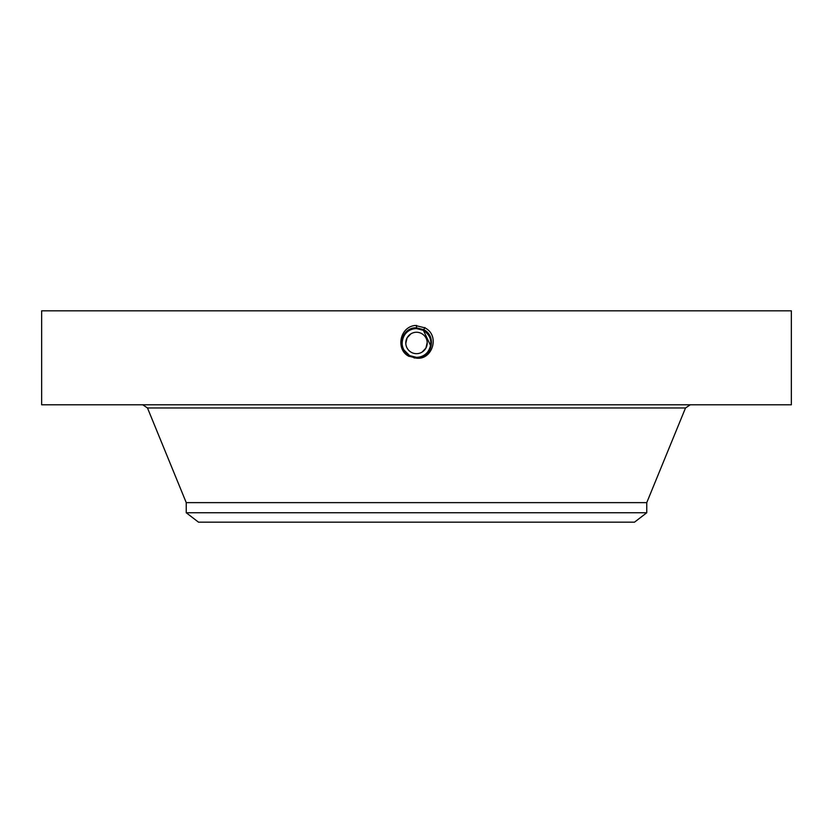 <?xml version="1.0" encoding="UTF-8"?>
<svg xmlns="http://www.w3.org/2000/svg" width="833" height="833" viewBox="0 0 833 833"><rect width="100%" height="100%" fill="white"/><g stroke="black" fill="none" stroke-linecap="round" stroke-linejoin="round"><path stroke-width="1.25" d="M405.796 343.373L407.098 337.834L405.952 341.124M405.817 343.79L405.921 344.602M427.204 342.54L425.902 348.1L427.048 344.81M427.183 342.144L427.1 341.436M646.762 512.753L186.238 512.753L198.493 522.166L634.507 522.166L646.762 512.753L646.762 502.632L685.517 407.972L690.276 404.786M407.098 337.834A10.714 10.714 0 0 1 421.633 333.564A10.714 10.714 0 0 1 425.902 348.1A10.714 10.714 0 0 1 411.367 352.359A10.714 10.714 0 0 1 407.098 337.834L410.888 333.846M425.902 348.1L422.102 352.088M186.238 512.753L186.238 502.632L646.762 502.632M413.834 357.107A14.39 14.39 0 0 0 430.057 338.125M429.089 335.991A14.39 14.39 0 0 0 423.393 330.337L420.103 329.035M418.78 328.754A14.39 14.39 0 0 0 404.276 335.366M426.954 333.065L423.393 330.337L416.5 328.577C410.908 328.775 406.702 331.274 403.87 336.063A14.39 14.39 0 0 0 402.953 347.809M403.484 349.1L403.911 349.933A14.39 14.39 0 0 0 408.982 355.233L412.533 356.795M429.484 349.162L430.484 346.351M430.786 344.706L430.89 342.936M406.535 353.348L409.607 355.597L413.772 357.097M430.494 346.309L429.422 349.287M430.63 345.705L423.393 330.337L419.311 328.848M596.209 404.786L791.35 404.786L791.35 310.834L41.65 310.834L41.65 404.786L596.209 404.786M405.64 352.411L409.607 355.597L416.5 357.357C422.092 357.149 426.298 354.65 429.13 349.86C432.598 341.884 430.682 335.376 423.393 330.337L419.447 328.879M414.011 357.93L416.5 358.044C431.588 358.908 437.367 336.168 423.747 329.701L416.5 327.838C401.36 326.973 395.571 349.777 409.232 356.274L416.469 358.138M416.5 358.138C432.389 360.293 440.365 335.314 424.778 327.806L415.198 325.453C399.278 327.005 395.675 350.256 409.149 356.42M430.651 345.591L430.88 342.373M430.307 338.906L429.432 336.647M426.413 332.534L423.424 330.284L416.5 328.514C402.308 327.629 396.289 349.329 409.544 355.681L416.5 357.461C430.744 358.346 436.784 336.574 423.476 330.201L416.5 328.421C402.214 327.536 396.154 349.371 409.503 355.764L416.5 357.565C430.838 358.45 436.909 336.532 423.518 330.118L416.5 328.317C402.11 327.431 396.019 349.423 409.461 355.858L416.5 357.659C431.202 358.502 436.836 336.345 423.57 330.035L416.5 328.223C401.745 327.379 396.102 349.61 409.409 355.941L416.5 357.753C431.296 358.606 436.971 336.303 423.612 329.951L416.5 328.129C401.652 327.275 395.967 349.652 409.367 356.024L416.5 357.846C431.4 358.711 437.096 336.261 423.653 329.868L416.5 328.035C401.548 327.171 395.831 349.693 409.326 356.108L416.5 357.94C431.494 358.804 437.231 336.22 423.705 329.785L416.5 327.931C401.454 327.077 395.706 349.735 409.274 356.191L416.5 358.044C431.588 358.908 437.367 336.178 423.747 329.701L416.5 327.838C401.36 326.973 395.571 349.777 409.232 356.274L416.5 357.951C431.494 358.804 437.231 336.209 423.705 329.785L416.5 327.942C401.464 327.077 395.706 349.735 409.274 356.191L416.5 357.846C431.4 358.7 437.096 336.261 423.653 329.868L416.5 328.035C401.558 327.171 395.831 349.693 409.326 356.108L416.5 357.753C431.307 358.606 436.971 336.303 423.612 329.951L416.5 328.129C401.652 327.275 395.967 349.652 409.367 356.024L416.5 357.659C431.213 358.502 436.836 336.345 423.56 330.035L416.5 328.223C401.745 327.379 396.102 349.6 409.409 355.93L416.5 357.565C430.848 358.45 436.909 336.532 423.518 330.118L416.5 328.317C402.12 327.431 396.019 349.412 409.461 355.847L416.5 357.472C430.744 358.346 436.784 336.584 423.476 330.201L416.5 328.41C402.204 327.536 396.154 349.381 409.503 355.774L416.5 357.378C430.651 358.252 436.648 336.626 423.424 330.284L416.5 328.514C402.297 327.64 396.289 349.339 409.555 355.691L416.5 357.367C430.651 358.242 436.648 336.615 423.424 330.284L424.913 327.556M403.88 349.891A14.39 14.39 0 0 0 405.015 351.641L409.597 355.597L403.89 349.902C401.527 345.268 401.527 340.666 403.87 336.063L403.859 336.084C406.691 331.284 410.898 328.785 416.5 328.577L416.5 325.401M405.036 351.661L409.607 355.597L416.5 357.357L409.607 355.597M186.238 502.632L147.483 407.972L685.517 407.972M147.483 407.972L142.724 404.786"/></g></svg>
